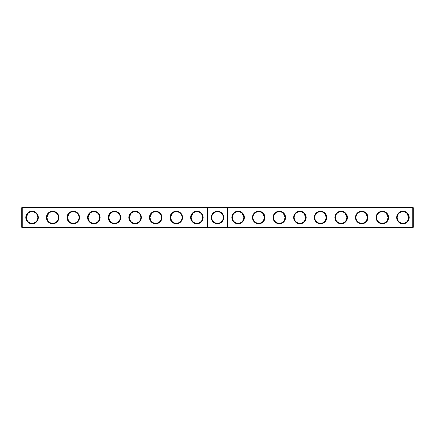 <?xml version="1.0" encoding="UTF-8"?>
<svg xmlns="http://www.w3.org/2000/svg" width="435" height="435" viewBox="0 0 435 435"><rect width="100%" height="100%" fill="white"/><g stroke="black" fill="none" stroke-linecap="round" stroke-linejoin="round"><path stroke-width="0.65" d="M21.75 207.691L22.245 207.196L22.245 227.309L21.75 227.309L21.75 207.691L207.196 207.691L207.196 227.309L22.245 227.309L22.245 227.804L207.691 227.804L207.196 227.309L207.691 227.309L207.691 227.804L412.755 227.804L413.25 227.309L413.25 207.691L412.755 207.196L207.691 207.196L207.196 207.691L207.691 207.691L207.691 227.309L227.309 227.309L227.309 207.196L227.804 207.691L412.755 207.691L412.755 207.196M25.79 217.5A6.264 6.264 0 0 0 35.186 222.927A6.264 6.264 0 0 0 35.186 212.073A6.264 6.264 0 0 0 25.79 217.5M46.393 217.5A6.264 6.264 0 0 0 55.789 222.927A6.264 6.264 0 0 0 55.789 212.073A6.264 6.264 0 0 0 46.393 217.5M67.001 217.5A6.264 6.264 0 0 0 76.397 222.927A6.264 6.264 0 0 0 76.397 212.073A6.264 6.264 0 0 0 67.001 217.5M87.604 217.5A6.264 6.264 0 0 0 97 222.927A6.264 6.264 0 0 0 97 212.073A6.264 6.264 0 0 0 87.604 217.5M108.212 217.5A6.264 6.264 0 0 0 117.608 222.927A6.264 6.264 0 0 0 117.608 212.073A6.264 6.264 0 0 0 108.212 217.5M128.814 217.5A6.264 6.264 0 0 0 138.21 222.927A6.264 6.264 0 0 0 138.21 212.073A6.264 6.264 0 0 0 128.814 217.5M149.422 217.5A6.264 6.264 0 0 0 158.818 222.927A6.264 6.264 0 0 0 158.818 212.073A6.264 6.264 0 0 0 149.422 217.5M170.025 217.5A6.264 6.264 0 0 0 179.421 222.927A6.264 6.264 0 0 0 179.421 212.073A6.264 6.264 0 0 0 170.025 217.5M190.633 217.5A6.264 6.264 0 0 0 200.029 222.927A6.264 6.264 0 0 0 200.029 212.073A6.264 6.264 0 0 0 190.633 217.5M22.245 207.196L207.691 207.196L207.691 207.691L227.804 207.691L227.804 227.309L412.755 227.309L412.755 227.804M26.285 217.636L26.285 217.5A5.769 5.769 0 0 0 34.936 222.497A5.769 5.769 0 0 0 34.936 212.503A5.769 5.769 0 0 0 26.285 217.5L27.96 213.433M46.888 217.636L46.888 217.5A5.769 5.769 0 0 0 55.544 222.497A5.769 5.769 0 0 0 55.544 212.503A5.769 5.769 0 0 0 46.888 217.5L48.568 213.433M67.496 217.636L67.496 217.5A5.769 5.769 0 0 0 76.147 222.497A5.769 5.769 0 0 0 76.147 212.503A5.769 5.769 0 0 0 67.496 217.5L69.17 213.433M88.098 217.636L88.098 217.5A5.769 5.769 0 0 0 96.755 222.497A5.769 5.769 0 0 0 96.755 212.503A5.769 5.769 0 0 0 88.098 217.5L89.779 213.433M108.706 217.636L108.706 217.5A5.769 5.769 0 0 0 117.358 222.497A5.769 5.769 0 0 0 117.358 212.503A5.769 5.769 0 0 0 108.706 217.5L110.381 213.433M129.309 217.636L129.309 217.5A5.769 5.769 0 0 0 137.966 222.497A5.769 5.769 0 0 0 137.966 212.503A5.769 5.769 0 0 0 129.309 217.5L130.989 213.433M149.917 217.636L149.917 217.5A5.769 5.769 0 0 0 158.568 222.497A5.769 5.769 0 0 0 158.568 212.503A5.769 5.769 0 0 0 149.917 217.5L151.592 213.433M170.52 217.636L170.52 217.5A5.769 5.769 0 0 0 179.176 222.497A5.769 5.769 0 0 0 179.176 212.503A5.769 5.769 0 0 0 170.52 217.5L172.2 213.433M191.128 217.636L191.123 217.5A5.769 5.769 0 0 0 199.779 222.497A5.769 5.769 0 0 0 199.779 212.503A5.769 5.769 0 0 0 191.123 217.5L192.803 213.433M217.5 211.236A6.264 6.264 0 0 1 222.927 220.632A6.264 6.264 0 0 1 212.073 220.632A6.264 6.264 0 0 1 217.5 211.236M22.245 227.804L21.75 227.309M227.804 227.309L227.309 227.804L227.309 227.309L227.804 227.309M217.5 211.731A5.769 5.769 0 0 1 222.497 220.387A5.769 5.769 0 0 1 212.503 220.387A5.769 5.769 0 0 1 217.5 211.731M26.285 217.5L27.432 220.953M46.888 217.505L48.035 220.953M67.496 217.505L68.643 220.953M88.098 217.505L89.246 220.953M108.706 217.505L109.848 220.953M129.309 217.505L130.456 220.953M149.917 217.5L151.059 220.953M170.52 217.5L171.667 220.953M191.123 217.5L192.27 220.953M413.25 227.309L412.755 227.309L412.755 207.691L413.25 207.691M244.367 217.5A6.264 6.264 0 0 1 234.971 222.927A6.264 6.264 0 0 1 234.971 212.073A6.264 6.264 0 0 1 244.367 217.5M264.975 217.5A6.264 6.264 0 0 1 255.579 222.927A6.264 6.264 0 0 1 255.579 212.073A6.264 6.264 0 0 1 264.975 217.5M285.577 217.5A6.264 6.264 0 0 1 276.181 222.927A6.264 6.264 0 0 1 276.181 212.073A6.264 6.264 0 0 1 285.577 217.5M306.186 217.5A6.264 6.264 0 0 1 296.79 222.927A6.264 6.264 0 0 1 296.79 212.073A6.264 6.264 0 0 1 306.186 217.5M326.788 217.5A6.264 6.264 0 0 1 317.392 222.927A6.264 6.264 0 0 1 317.392 212.073A6.264 6.264 0 0 1 326.788 217.5M347.396 217.5A6.264 6.264 0 0 1 338 222.927A6.264 6.264 0 0 1 338 212.073A6.264 6.264 0 0 1 347.396 217.5M367.999 217.5A6.264 6.264 0 0 1 358.603 222.927A6.264 6.264 0 0 1 358.603 212.073A6.264 6.264 0 0 1 367.999 217.5M388.607 217.5A6.264 6.264 0 0 1 379.211 222.927A6.264 6.264 0 0 1 379.211 212.073A6.264 6.264 0 0 1 388.607 217.5M409.21 217.5A6.264 6.264 0 0 1 399.814 222.927A6.264 6.264 0 0 1 399.814 212.073A6.264 6.264 0 0 1 409.21 217.5M243.872 217.636L243.877 217.5A5.769 5.769 0 0 1 235.221 222.497A5.769 5.769 0 0 1 235.221 212.503A5.769 5.769 0 0 1 243.877 217.5L242.73 220.953M264.48 217.636L264.48 217.5A5.769 5.769 0 0 1 255.823 222.497A5.769 5.769 0 0 1 255.823 212.503A5.769 5.769 0 0 1 264.48 217.5L263.333 220.953M285.083 217.636L285.083 217.5A5.769 5.769 0 0 1 276.432 222.497A5.769 5.769 0 0 1 276.432 212.503A5.769 5.769 0 0 1 285.083 217.5L283.941 220.953M305.691 217.636L305.691 217.5A5.769 5.769 0 0 1 297.034 222.497A5.769 5.769 0 0 1 297.034 212.503A5.769 5.769 0 0 1 305.691 217.5L304.543 220.953M326.293 217.636L326.293 217.5A5.769 5.769 0 0 1 317.642 222.497A5.769 5.769 0 0 1 317.642 212.503A5.769 5.769 0 0 1 326.293 217.5L325.152 220.953M346.902 217.636L346.902 217.5A5.769 5.769 0 0 1 338.245 222.497A5.769 5.769 0 0 1 338.245 212.503A5.769 5.769 0 0 1 346.902 217.5L345.754 220.953M367.504 217.636L367.504 217.5A5.769 5.769 0 0 1 358.853 222.497A5.769 5.769 0 0 1 358.853 212.503A5.769 5.769 0 0 1 367.504 217.5L366.357 220.953M388.112 217.636L388.112 217.5A5.769 5.769 0 0 1 379.456 222.497A5.769 5.769 0 0 1 379.456 212.503A5.769 5.769 0 0 1 388.112 217.5L386.965 220.953M408.715 217.636L408.715 217.5A5.769 5.769 0 0 1 400.064 222.497A5.769 5.769 0 0 1 400.064 212.503A5.769 5.769 0 0 1 408.715 217.5L407.04 213.433M388.112 217.5L386.432 213.433M408.715 217.5L407.568 220.953M367.504 217.5L365.83 213.433M346.902 217.5L345.221 213.433M326.293 217.5L324.619 213.433M305.691 217.5L304.011 213.433M285.083 217.5L283.408 213.433M264.48 217.5L262.8 213.433M243.877 217.5L242.197 213.433"/></g></svg>
